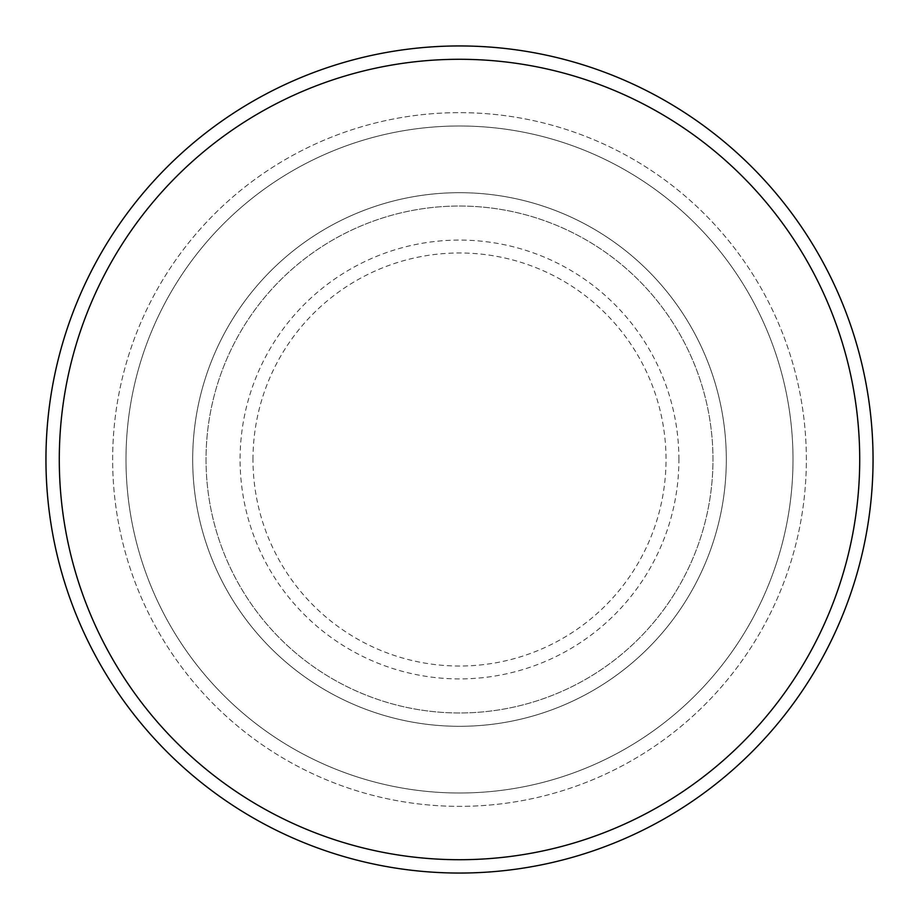 <?xml version="1.0" encoding="UTF-8"?>
<svg xmlns="http://www.w3.org/2000/svg" width="919" height="919" viewBox="0 0 919 919"><rect width="100%" height="100%" fill="white"/><g stroke="black" fill="none" stroke-linecap="round" stroke-linejoin="round"><path stroke-width="0.69" stroke-dasharray="4.59 3.45" d="M192.691 459.5A266.809 266.809 0 0 0 459.5 726.309A266.809 266.809 0 0 0 726.309 459.5A266.809 266.809 0 0 0 459.5 192.691A266.809 266.809 0 0 0 192.691 459.5A266.809 266.809 0 0 0 459.5 726.309A266.809 266.809 0 0 0 726.309 459.5A266.809 266.809 0 0 0 459.5 192.691A266.809 266.809 0 0 0 192.691 459.5A266.809 266.809 0 0 0 459.5 726.309A266.809 266.809 0 0 0 726.309 459.5A266.809 266.809 0 0 0 459.5 192.691A266.809 266.809 0 0 0 192.691 459.5A266.809 266.809 0 0 0 459.5 726.309A266.809 266.809 0 0 0 726.309 459.5A266.809 266.809 0 0 0 459.5 192.691A266.809 266.809 0 0 0 192.691 459.5A266.809 266.809 0 0 0 459.5 726.309A266.809 266.809 0 0 0 726.309 459.5A266.809 266.809 0 0 0 459.5 192.691A266.809 266.809 0 0 0 192.691 459.5A266.809 266.809 0 0 0 459.5 726.309A266.809 266.809 0 0 0 726.309 459.5A266.809 266.809 0 0 0 459.5 192.691A266.809 266.809 0 0 0 192.691 459.5A266.809 266.809 0 0 0 459.5 726.309A266.809 266.809 0 0 0 726.309 459.5A266.809 266.809 0 0 0 459.5 192.691A266.809 266.809 0 0 0 192.691 459.5A266.809 266.809 0 0 0 459.5 726.309A266.809 266.809 0 0 0 726.309 459.5A266.809 266.809 0 0 0 459.5 192.691A266.809 266.809 0 0 0 192.691 459.5M206.028 459.5A253.472 253.472 0 0 0 459.5 712.972A253.472 253.472 0 0 0 712.972 459.5A253.472 253.472 0 0 0 459.5 206.028A253.472 253.472 0 0 0 206.028 459.5A253.472 253.472 0 0 0 459.5 712.972A253.472 253.472 0 0 0 712.972 459.5A253.472 253.472 0 0 0 459.5 206.028A253.472 253.472 0 0 0 206.028 459.5A253.472 253.472 0 0 0 459.5 712.972A253.472 253.472 0 0 0 712.972 459.5A253.472 253.472 0 0 0 459.5 206.028A253.472 253.472 0 0 0 206.028 459.5A253.472 253.472 0 0 0 459.5 712.972A253.472 253.472 0 0 0 712.972 459.5A253.472 253.472 0 0 0 459.5 206.028A253.472 253.472 0 0 0 206.028 459.5A253.472 253.472 0 0 0 459.5 712.972A253.472 253.472 0 0 0 712.972 459.5A253.472 253.472 0 0 0 459.5 206.028A253.472 253.472 0 0 0 206.028 459.5M125.995 459.5A333.505 333.505 0 0 1 459.5 125.995A333.505 333.505 0 0 1 793.005 459.5A333.505 333.505 0 0 1 459.5 793.005A333.505 333.505 0 0 1 125.995 459.5A333.505 333.505 0 0 0 459.5 793.005A333.505 333.505 0 0 0 793.005 459.5A333.505 333.505 0 0 0 459.5 125.995A333.505 333.505 0 0 0 125.995 459.5M806.354 459.5A346.854 346.854 0 0 0 459.5 112.646A346.854 346.854 0 0 0 112.646 459.5A346.854 346.854 0 0 0 459.5 806.354A346.854 346.854 0 0 0 806.354 459.5A346.854 346.854 0 0 0 459.5 112.646A346.854 346.854 0 0 0 112.646 459.5A346.854 346.854 0 0 0 459.5 806.354A346.854 346.854 0 0 0 806.354 459.5A346.854 346.854 0 0 0 459.5 112.646A346.854 346.854 0 0 0 112.646 459.5A346.854 346.854 0 0 0 459.5 806.354A346.854 346.854 0 0 0 806.354 459.5M873.05 459.5A413.55 413.55 0 0 0 459.5 45.95A413.55 413.55 0 0 0 45.95 459.5A413.55 413.55 0 0 0 459.5 873.05A413.55 413.55 0 0 0 873.05 459.5M252.978 459.5A206.522 206.522 0 0 1 459.5 252.978A206.522 206.522 0 0 1 666.022 459.5A206.522 206.522 0 0 1 459.5 666.022A206.522 206.522 0 0 1 252.978 459.5M678.911 459.5A219.411 219.411 0 0 0 459.5 240.089A219.411 219.411 0 0 0 240.089 459.5A219.411 219.411 0 0 0 459.5 678.911A219.411 219.411 0 0 0 678.911 459.5"/><path stroke-width="1.38" d="M859.713 459.5A400.213 400.213 0 0 0 459.5 59.287A400.213 400.213 0 0 0 59.287 459.5A400.213 400.213 0 0 0 459.5 859.713A400.213 400.213 0 0 0 859.713 459.5M45.95 459.5A413.55 413.55 0 0 1 459.5 45.95A413.55 413.55 0 0 1 873.05 459.5A413.55 413.55 0 0 1 459.5 873.05A413.55 413.55 0 0 1 45.95 459.5"/></g></svg>
